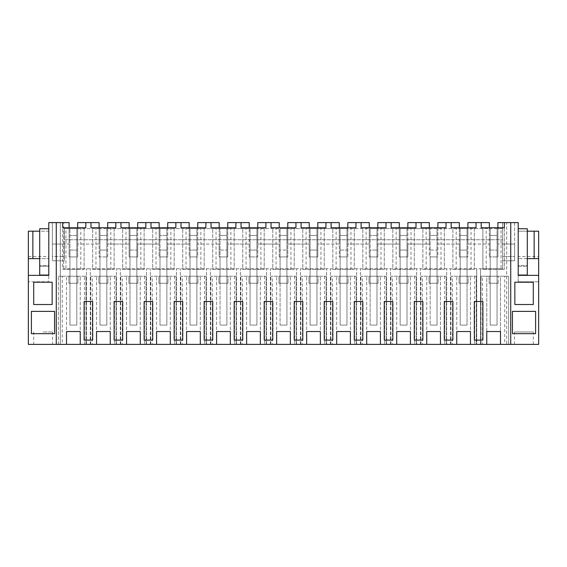 <?xml version="1.0" encoding="UTF-8"?>
<svg xmlns="http://www.w3.org/2000/svg" width="567" height="567" viewBox="0 0 567 567"><rect width="100%" height="100%" fill="white"/><g stroke="black" fill="none" stroke-linecap="round" stroke-linejoin="round"><path stroke-width="0.43" stroke-dasharray="2.83 2.13" d="M486.762 331.525L486.762 276.207L480.972 276.207L482.517 276.207L482.517 344.396L486.762 344.396L486.762 276.207L500.484 276.207L500.484 344.396L508.634 344.396L508.634 276.207L500.484 276.207L500.484 331.525L486.762 331.525M510.732 344.396L510.732 222.604M514.638 222.604L518.195 222.604L518.195 281.785L538.65 281.785L538.65 344.396L506.7 344.396L506.7 222.604L514.638 222.604L514.638 244.051L502.631 244.051L502.631 260.77L514.638 260.77L514.638 244.051L497.911 244.051L502.631 244.051L502.631 260.77L514.638 260.77L514.638 222.604L504.346 222.604L514.638 222.604M28.35 275.349L39.711 275.349L39.711 265.661L48.805 265.661L48.805 231.18L28.35 231.18L28.35 344.396L476.684 344.396L476.684 268.793L476.684 344.396L506.7 344.396L506.7 222.604L497.911 222.604L497.911 256.915L497.911 227.75M504.346 222.604L504.346 227.75L482.9 227.75L482.9 269.346L504.346 269.346L501.051 269.346L501.051 227.75L482.9 227.75L482.9 269.346L486.195 269.346L486.195 227.75M489.335 227.75L489.335 256.915L489.335 222.604L478.612 222.604L481.185 222.604L481.185 227.75L501.051 227.75M482.9 340.108L482.9 301.509L474.324 301.509L474.324 340.108L482.9 340.108M497.053 228.607L502.631 228.607L497.053 228.607L497.053 283.245L490.193 283.245L497.053 283.245L497.053 256.915L497.911 256.915L489.335 256.915L497.053 256.915L497.053 250.054L490.193 250.054L490.193 325.097L490.193 250.054L497.053 250.054L497.053 325.097L490.193 325.097L497.053 325.097L490.193 325.097L490.193 228.607L490.193 283.245L490.193 235.475L497.053 235.475L497.053 283.245L497.053 256.915L490.193 256.915L497.053 256.915L497.053 325.097L490.193 325.097L490.193 228.607L490.193 235.475L497.053 235.475L490.193 235.475L497.053 235.475L497.053 325.097L497.053 228.607L497.053 235.475L497.053 228.607L467.038 228.607L467.038 235.475L460.177 235.475L467.038 235.475L467.038 283.245L467.038 256.915L467.895 256.915L467.895 244.051L489.335 244.051L467.895 244.051L467.895 227.75M502.631 222.604L502.631 268.793L480.547 268.793L480.547 344.396L480.547 268.793L63.717 268.793L502.631 268.793L502.631 222.604M538.65 256.553L538.65 281.785L518.195 281.785L518.195 275.349L527.289 275.349L527.289 265.661L518.195 265.661L518.195 231.18L538.65 231.18L538.65 256.553L518.195 256.553L518.195 231.18L527.289 231.18L527.289 258.63L518.195 258.63L538.65 258.63M504.729 344.396L508.634 344.396L508.634 276.207L504.729 276.207L504.729 344.396L500.484 344.396M504.729 276.207L482.517 276.207M486.762 344.396L480.972 344.396L480.972 276.207L480.972 344.396L482.517 344.396M523.858 344.396C536.028 344.396 536.028 344.396 523.858 344.396C536.028 344.396 536.028 344.396 523.858 344.396L514.425 344.396L523.858 344.396M523.858 331.957C536.028 331.957 536.028 331.957 523.858 331.957C536.028 331.957 536.028 331.957 523.858 331.957C511.689 331.957 511.689 331.957 523.858 331.957C511.689 331.957 511.689 331.957 523.858 331.957M498.138 276.207L489.108 276.207L498.138 276.207L489.108 276.207L498.138 276.207L498.138 283.245L489.108 283.245L498.138 283.245L489.108 283.245L498.138 283.245L498.138 276.207M518.195 275.052L518.195 228.742L518.195 275.052L527.289 275.052L527.289 265.661L518.195 265.661L518.195 256.553M504.346 227.75L504.346 269.346L504.346 227.75M501.051 269.346L486.195 269.346M502.631 256.482L514.638 256.482L502.631 256.482M497.053 283.245L490.193 283.245L497.053 283.245M534.149 231.18L534.149 258.63M527.289 275.349L538.65 275.349M512.448 311.375L512.448 333.672L535.602 333.672L535.602 311.375L512.448 311.375M533.292 304.514L514.85 304.514L514.85 282.21L533.292 282.21L533.292 304.514M489.108 276.207L489.108 283.245L489.108 276.207M39.711 275.349L48.805 275.349L48.805 281.785L28.35 281.785L48.805 281.785L48.805 222.604L52.362 222.604L52.362 260.77L64.369 260.77L52.362 260.77L52.362 256.482L64.369 256.482L64.369 260.77L64.369 228.607L76.807 228.607L76.807 283.245L69.947 283.245L69.947 256.915L69.089 256.915L69.089 244.051L64.369 244.051L64.369 256.482L52.362 256.482L52.362 244.051L64.369 244.051L64.369 239.763L502.631 239.763L64.369 239.763L64.369 228.607L69.947 228.607L69.947 283.245L69.947 256.915L77.665 256.915L77.665 244.051L99.105 244.051L99.105 256.915L107.68 256.915L107.68 244.051L129.12 244.051L129.12 256.915L137.703 256.915L137.703 244.051L159.143 244.051L159.143 256.915L167.719 256.915L167.719 244.051L189.158 244.051L189.158 256.915L197.734 256.915L197.734 244.051L219.174 244.051L219.174 256.915L227.75 256.915L227.75 244.051L249.197 244.051L249.197 256.915L257.772 256.915L257.772 244.051L279.212 244.051L279.212 256.915L287.788 256.915L287.788 244.051L309.228 244.051L309.228 256.915L317.803 256.915L317.803 244.051L339.25 244.051L339.25 256.915L347.826 256.915L347.826 244.051L369.266 244.051L369.266 256.915L377.842 256.915L377.842 244.051L399.281 244.051L399.281 256.915L407.857 256.915L407.857 244.051L429.297 244.051L429.297 256.915L437.88 256.915L437.88 244.051L459.32 244.051L459.32 256.915L467.038 256.915L467.038 250.054L460.177 250.054L460.177 325.097L460.177 250.054L467.038 250.054L467.038 325.097L460.177 325.097L467.038 325.097L460.177 325.097L460.177 228.607L460.177 283.245L460.177 256.915L460.177 283.245L467.038 283.245L460.177 283.245L467.038 283.245L460.177 283.245L460.177 228.607L490.193 228.607M99.962 228.607L76.807 228.607L76.807 235.475L69.947 235.475L76.807 235.475L76.807 283.245L76.807 250.054L69.947 250.054L69.947 325.097L69.947 250.054L76.807 250.054L76.807 325.097L69.947 325.097L76.807 325.097L69.947 325.097L69.947 228.607L69.947 283.245L76.807 283.245L69.947 283.245L76.807 283.245L76.807 256.915L69.947 256.915L76.807 256.915L76.807 325.097L69.947 325.097L69.947 228.607L76.807 228.607L76.807 325.097L76.807 228.607L99.962 228.607L99.962 235.475L106.823 235.475L99.962 235.475L99.962 283.245L99.962 250.054L106.823 250.054L99.962 250.054L99.962 325.097L99.962 256.915L99.962 283.245L106.823 283.245L106.823 325.097L99.962 325.097L106.823 325.097L99.962 325.097L99.962 228.607L99.962 283.245L106.823 283.245L99.962 283.245L106.823 283.245L106.823 256.915L99.962 256.915L106.823 256.915L106.823 325.097L99.962 325.097L99.962 228.607L106.823 228.607L106.823 283.245L106.823 228.607L129.978 228.607L129.978 235.475L136.845 235.475L129.978 235.475L129.978 283.245L129.978 250.054L136.845 250.054L129.978 250.054L129.978 325.097L129.978 256.915L129.978 283.245L136.845 283.245L136.845 325.097L129.978 325.097L136.845 325.097L129.978 325.097L129.978 228.607L129.978 283.245L136.845 283.245L129.978 283.245L136.845 283.245L136.845 256.915L129.978 256.915L136.845 256.915L136.845 325.097L129.978 325.097L129.978 228.607L136.845 228.607L136.845 283.245L136.845 228.607L160 228.607L160 235.475L166.861 235.475L160 235.475L160 283.245L160 250.054L166.861 250.054L160 250.054L160 325.097L160 256.915L160 283.245L166.861 283.245L166.861 325.097L160 325.097L166.861 325.097L160 325.097L160 228.607L160 283.245L166.861 283.245L160 283.245L166.861 283.245L166.861 256.915L160 256.915L166.861 256.915L166.861 325.097L160 325.097L160 228.607L166.861 228.607L166.861 283.245L166.861 228.607L190.016 228.607L190.016 235.475L196.877 235.475L190.016 235.475L190.016 283.245L190.016 250.054L196.877 250.054L190.016 250.054L190.016 325.097L190.016 256.915L190.016 283.245L196.877 283.245L196.877 325.097L190.016 325.097L196.877 325.097L190.016 325.097L190.016 228.607L190.016 283.245L196.877 283.245L190.016 283.245L196.877 283.245L196.877 256.915L190.016 256.915L196.877 256.915L196.877 325.097L190.016 325.097L190.016 228.607L196.877 228.607L196.877 283.245L196.877 228.607L220.031 228.607L220.031 235.475L226.892 235.475L220.031 235.475L220.031 283.245L220.031 250.054L226.892 250.054L220.031 250.054L220.031 325.097L220.031 256.915L220.031 283.245L226.892 283.245L226.892 325.097L220.031 325.097L226.892 325.097L220.031 325.097L220.031 228.607L220.031 283.245L226.892 283.245L220.031 283.245L226.892 283.245L226.892 256.915L220.031 256.915L226.892 256.915L226.892 325.097L220.031 325.097L220.031 228.607L226.892 228.607L226.892 283.245L226.892 228.607L250.054 228.607L250.054 235.475L256.915 235.475L250.054 235.475L250.054 283.245L250.054 250.054L256.915 250.054L250.054 250.054L250.054 325.097L250.054 256.915L250.054 283.245L256.915 283.245L256.915 325.097L250.054 325.097L256.915 325.097L250.054 325.097L250.054 228.607L250.054 283.245L256.915 283.245L250.054 283.245L256.915 283.245L256.915 256.915L250.054 256.915L256.915 256.915L256.915 325.097L250.054 325.097L250.054 228.607L256.915 228.607L256.915 283.245L256.915 228.607L280.07 228.607L280.07 235.475L286.93 235.475L280.07 235.475L280.07 283.245L280.07 250.054L286.93 250.054L280.07 250.054L280.07 325.097L280.07 256.915L280.07 283.245L286.93 283.245L286.93 325.097L280.07 325.097L286.93 325.097L280.07 325.097L280.07 228.607L280.07 283.245L286.93 283.245L280.07 283.245L286.93 283.245L286.93 256.915L280.07 256.915L286.93 256.915L286.93 325.097L280.07 325.097L280.07 228.607L286.93 228.607L286.93 283.245L286.93 228.607L310.085 228.607L310.085 235.475L316.946 235.475L310.085 235.475L310.085 283.245L310.085 250.054L316.946 250.054L310.085 250.054L310.085 325.097L310.085 256.915L310.085 283.245L316.946 283.245L316.946 325.097L310.085 325.097L316.946 325.097L310.085 325.097L310.085 228.607L310.085 283.245L316.946 283.245L310.085 283.245L316.946 283.245L316.946 256.915L310.085 256.915L316.946 256.915L316.946 325.097L310.085 325.097L310.085 228.607L316.946 228.607L316.946 283.245L316.946 228.607L340.108 228.607L340.108 235.475L346.969 235.475L340.108 235.475L340.108 283.245L340.108 250.054L346.969 250.054L340.108 250.054L340.108 325.097L340.108 256.915L340.108 283.245L346.969 283.245L346.969 325.097L340.108 325.097L346.969 325.097L340.108 325.097L340.108 228.607L340.108 283.245L346.969 283.245L340.108 283.245L346.969 283.245L346.969 256.915L340.108 256.915L346.969 256.915L346.969 325.097L340.108 325.097L340.108 228.607L346.969 228.607L346.969 283.245L346.969 228.607L370.123 228.607L370.123 235.475L376.984 235.475L370.123 235.475L370.123 283.245L370.123 250.054L376.984 250.054L370.123 250.054L370.123 325.097L370.123 256.915L370.123 283.245L376.984 283.245L376.984 325.097L370.123 325.097L376.984 325.097L370.123 325.097L370.123 228.607L370.123 283.245L376.984 283.245L370.123 283.245L376.984 283.245L376.984 256.915L370.123 256.915L376.984 256.915L376.984 325.097L370.123 325.097L370.123 228.607L376.984 228.607L376.984 283.245L376.984 228.607L400.139 228.607L400.139 235.475L407 235.475L400.139 235.475L400.139 283.245L400.139 250.054L407 250.054L400.139 250.054L400.139 325.097L400.139 256.915L400.139 283.245L407 283.245L407 325.097L400.139 325.097L407 325.097L400.139 325.097L400.139 228.607L400.139 283.245L407 283.245L400.139 283.245L407 283.245L407 256.915L400.139 256.915L407 256.915L407 325.097L400.139 325.097L400.139 228.607L407 228.607L407 283.245L407 228.607L430.155 228.607L430.155 235.475L437.022 235.475L430.155 235.475L430.155 283.245L430.155 250.054L437.022 250.054L430.155 250.054L430.155 325.097L430.155 256.915L430.155 283.245L437.022 283.245L437.022 325.097L430.155 325.097L437.022 325.097L430.155 325.097L430.155 228.607L430.155 283.245L437.022 283.245L430.155 283.245L437.022 283.245L437.022 256.915L430.155 256.915L437.022 256.915L437.022 325.097L430.155 325.097L430.155 228.607L437.022 228.607L437.022 283.245L437.022 228.607L467.038 228.607L467.038 283.245L467.038 256.915L460.177 256.915L467.038 256.915L467.038 325.097L460.177 325.097L460.177 228.607L430.155 228.607L437.022 228.607L437.022 325.097L437.022 235.475L430.155 235.475L437.022 235.475L437.022 228.607M478.612 222.604L467.895 222.604L467.895 256.915L459.32 256.915L459.32 222.604L437.88 222.604L437.88 256.915L429.297 256.915L429.297 222.604L407.857 222.604L407.857 256.915L399.281 256.915L399.281 222.604L377.842 222.604L377.842 256.915L369.266 256.915L369.266 222.604L347.826 222.604L347.826 256.915L339.25 256.915L339.25 222.604L317.803 222.604L317.803 256.915L309.228 256.915L309.228 222.604L287.788 222.604L287.788 256.915L279.212 256.915L279.212 222.604L257.772 222.604L257.772 256.915L249.197 256.915L249.197 222.604L227.75 222.604L227.75 256.915L219.174 256.915L219.174 222.604L197.734 222.604L197.734 256.915L189.158 256.915L189.158 222.604L167.719 222.604L167.719 256.915L159.143 256.915L159.143 222.604L137.703 222.604L137.703 256.915L129.12 256.915L129.12 222.604L107.68 222.604L107.68 256.915L99.105 256.915L99.105 222.604L77.665 222.604L77.665 256.915L69.089 256.915L69.089 222.604L52.362 222.604L62.654 222.604L62.654 269.346L84.1 269.346L80.805 269.346L80.805 227.75L65.949 227.75L65.949 269.346L62.654 269.346L62.654 227.75L80.805 227.75M62.654 227.75L85.815 227.75L85.815 222.604L90.961 222.604L90.961 227.75L115.831 227.75L115.831 222.604L120.977 222.604L120.977 227.75L145.847 227.75L145.847 222.604L150.992 222.604L150.992 227.75L175.862 227.75L175.862 222.604L181.008 222.604L181.008 227.75L205.885 227.75L205.885 222.604L211.03 222.604L211.03 227.75L235.9 227.75L235.9 222.604L241.046 222.604L241.046 227.75L265.916 227.75L265.916 222.604L271.061 222.604L271.061 227.75L295.939 227.75L295.939 222.604L301.084 222.604L301.084 227.75L325.954 227.75L325.954 222.604L331.1 222.604L331.1 227.75L355.97 227.75L355.97 222.604L361.115 222.604L361.115 227.75L385.992 227.75L385.992 222.604L391.138 222.604L391.138 227.75L416.008 227.75L416.008 222.604L421.153 222.604L421.153 227.75L446.023 227.75L446.023 222.604L451.169 222.604L451.169 227.75L476.039 227.75L476.039 222.604L481.185 222.604M84.483 344.396L84.483 276.207L86.028 276.207L86.028 344.396L80.238 344.396L86.028 344.396L86.028 276.207L58.366 276.207L62.271 276.207L62.271 344.396L66.516 344.396L62.271 344.396M476.259 344.396L470.468 344.396L476.259 344.396L476.259 276.207L450.956 276.207L476.259 276.207L476.259 344.396M452.501 344.396L456.747 344.396L450.956 344.396L452.501 344.396L452.501 276.207M450.956 344.396L450.956 276.207L450.956 344.396M446.236 344.396L440.453 344.396L446.236 344.396L446.236 276.207L420.941 276.207L446.236 276.207L446.236 344.396M422.486 344.396L426.724 344.396L420.941 344.396L422.486 344.396L422.486 276.207M420.941 344.396L420.941 276.207L420.941 344.396M416.221 344.396L410.43 344.396L416.221 344.396L416.221 276.207L390.918 276.207L416.221 276.207L416.221 344.396M392.463 344.396L396.709 344.396L390.918 344.396L392.463 344.396L392.463 276.207M390.918 344.396L390.918 276.207L390.918 344.396M386.205 344.396L380.414 344.396L386.205 344.396L386.205 276.207L360.903 276.207L386.205 276.207L386.205 344.396M362.448 344.396L366.693 344.396L360.903 344.396L362.448 344.396L362.448 276.207M360.903 344.396L360.903 276.207L360.903 344.396M356.182 344.396L350.399 344.396L356.182 344.396L356.182 276.207L330.887 276.207L356.182 276.207L356.182 344.396M332.432 344.396L336.678 344.396L330.887 344.396L332.432 344.396L332.432 276.207M330.887 344.396L330.887 276.207L330.887 344.396M326.167 344.396L320.376 344.396L326.167 344.396L326.167 276.207L300.864 276.207L326.167 276.207L326.167 344.396M302.417 344.396L306.655 344.396L300.864 344.396L302.417 344.396L302.417 276.207M300.864 344.396L300.864 276.207L300.864 344.396M296.151 344.396L290.361 344.396L296.151 344.396L296.151 276.207L270.849 276.207L296.151 276.207L296.151 344.396M272.394 344.396L276.639 344.396L270.849 344.396L272.394 344.396L272.394 276.207M270.849 344.396L270.849 276.207L270.849 344.396M266.136 344.396L260.345 344.396L266.136 344.396L266.136 276.207L240.833 276.207L266.136 276.207L266.136 344.396M242.378 344.396L246.624 344.396L240.833 344.396L242.378 344.396L242.378 276.207M240.833 344.396L240.833 276.207L240.833 344.396M236.113 344.396L230.322 344.396L236.113 344.396L236.113 276.207L210.818 276.207L236.113 276.207L236.113 344.396M212.363 344.396L216.601 344.396L210.818 344.396L212.363 344.396L212.363 276.207M210.818 344.396L210.818 276.207L210.818 344.396M206.097 344.396L200.307 344.396L206.097 344.396L206.097 276.207L180.795 276.207L206.097 276.207L206.097 344.396M182.34 344.396L186.586 344.396L180.795 344.396L182.34 344.396L182.34 276.207M180.795 344.396L180.795 276.207L180.795 344.396M176.082 344.396L170.291 344.396L176.082 344.396L176.082 276.207L150.779 276.207L176.082 276.207L176.082 344.396M152.325 344.396L156.57 344.396L150.779 344.396L152.325 344.396L152.325 276.207M150.779 344.396L150.779 276.207L150.779 344.396M146.059 344.396L140.276 344.396L146.059 344.396L146.059 276.207L120.764 276.207L146.059 276.207L146.059 344.396M122.309 344.396L126.547 344.396L120.764 344.396L122.309 344.396L122.309 276.207M120.764 344.396L120.764 276.207L120.764 344.396M116.044 344.396L110.253 344.396L116.044 344.396L116.044 276.207L90.741 276.207L116.044 276.207L116.044 344.396M92.293 344.396L96.532 344.396L90.741 344.396L92.293 344.396L92.293 276.207M90.741 344.396L90.741 276.207L90.741 344.396M43.142 344.396L52.575 344.396L43.142 344.396M63.717 268.793L63.717 222.604L63.717 268.793M106.823 228.607L106.823 325.097L106.823 228.607L430.155 228.607M69.089 227.75L69.089 244.051L52.362 244.051L52.362 222.604L62.654 222.604M60.3 344.396L60.3 222.604L60.3 344.396M48.805 228.742L48.805 275.052L48.805 266.221L39.711 266.221L48.805 266.221L48.805 228.742L39.711 228.742L39.711 275.052L39.711 265.661L48.805 265.661L48.805 231.18L39.711 231.18L39.711 258.63L48.805 258.63L28.35 258.63M56.268 344.396L56.268 222.604M86.453 344.396L86.453 268.793L86.453 344.396M28.35 256.553L48.805 256.553M31.398 311.375L31.398 333.672L54.552 333.672L54.552 311.375L31.398 311.375M52.15 282.21L52.15 304.514L33.708 304.514L33.708 282.21L52.15 282.21M80.238 344.396L80.238 276.207L80.238 331.525L66.516 331.525L66.516 276.207L66.516 344.396M84.1 301.509L84.1 340.108L92.676 340.108L92.676 301.509M65.949 269.346L80.805 269.346M84.1 227.75L84.1 269.346L84.1 227.75M77.665 227.75L77.665 244.051L99.105 244.051L99.105 227.75M85.815 222.604L90.961 222.604M90.316 344.396L90.316 268.793L90.316 344.396M58.366 344.396L58.366 276.207L58.366 344.396M84.483 276.207L62.271 276.207M43.142 331.957L52.575 331.957L43.142 331.957M32.851 231.18L32.851 258.63M77.892 276.207L68.862 276.207L68.862 283.245L77.892 283.245L68.862 283.245L77.892 283.245L68.862 283.245L68.862 276.207L68.862 283.245L68.862 276.207L77.892 276.207L68.862 276.207L77.892 276.207L77.892 283.245L77.892 276.207M110.253 344.396L110.253 276.207L110.253 331.525L96.532 331.525L96.532 276.207L96.532 344.396M107.907 276.207L98.878 276.207L98.878 283.245L107.907 283.245L98.878 283.245L98.878 276.207L98.878 283.245L107.907 283.245L98.878 283.245L98.878 276.207L107.907 276.207L98.878 276.207L107.907 276.207L107.907 283.245L107.907 276.207M116.476 344.396L116.476 268.793L116.476 344.396M120.332 344.396L120.332 268.793L120.332 344.396M114.499 276.207L114.499 344.396M110.82 269.346L92.676 269.346L92.676 227.75L114.116 227.75L92.676 227.75L92.676 269.346L114.116 269.346L110.82 269.346L110.82 227.75M114.116 301.509L114.116 340.108L122.692 340.108L122.692 301.509M114.116 227.75L114.116 269.346L114.116 227.75M95.965 269.346L95.965 227.75M107.68 227.75L107.68 244.051L129.12 244.051L129.12 227.75M115.831 222.604L120.977 222.604M140.276 344.396L140.276 276.207L140.276 331.525L126.547 331.525L126.547 276.207L126.547 344.396M137.93 276.207L128.893 276.207L128.893 283.245L137.93 283.245L128.893 283.245L128.893 276.207L128.893 283.245L137.93 283.245L128.893 283.245L128.893 276.207L137.93 276.207L128.893 276.207L137.93 276.207L137.93 283.245L137.93 276.207M146.492 344.396L146.492 268.793L146.492 344.396M150.347 344.396L150.347 268.793L150.347 344.396M144.514 276.207L144.514 344.396M140.836 269.346L122.692 269.346L122.692 227.75L144.131 227.75L122.692 227.75L122.692 269.346L144.131 269.346L140.836 269.346L140.836 227.75M144.131 301.509L144.131 340.108L152.707 340.108L152.707 301.509M144.131 227.75L144.131 269.346L144.131 227.75M125.987 269.346L125.987 227.75M137.703 227.75L137.703 244.051L159.143 244.051L159.143 227.75M145.847 222.604L150.992 222.604M170.291 344.396L170.291 276.207L170.291 331.525L156.57 331.525L156.57 276.207L156.57 344.396M167.945 276.207L158.916 276.207L158.916 283.245L167.945 283.245L158.916 283.245L158.916 276.207L158.916 283.245L167.945 283.245L158.916 283.245L158.916 276.207L167.945 276.207L158.916 276.207L167.945 276.207L167.945 283.245L167.945 276.207M176.507 344.396L176.507 268.793L176.507 344.396M180.37 344.396L180.37 268.793L180.37 344.396M174.537 276.207L174.537 344.396M170.858 269.346L152.707 269.346L152.707 227.75L174.147 227.75L152.707 227.75L152.707 269.346L174.147 269.346L170.858 269.346L170.858 227.75M174.147 301.509L174.147 340.108L182.73 340.108L182.73 301.509M174.147 227.75L174.147 269.346L174.147 227.75M156.003 269.346L156.003 227.75M167.719 227.75L167.719 244.051L189.158 244.051L189.158 227.75M175.862 222.604L181.008 222.604M200.307 344.396L200.307 276.207L200.307 331.525L186.586 331.525L186.586 276.207L186.586 344.396M197.961 276.207L188.931 276.207L188.931 283.245L197.961 283.245L188.931 283.245L188.931 276.207L188.931 283.245L197.961 283.245L188.931 283.245L188.931 276.207L197.961 276.207L188.931 276.207L197.961 276.207L197.961 283.245L197.961 276.207M206.523 344.396L206.523 268.793L206.523 344.396M210.385 344.396L210.385 268.793L210.385 344.396M204.552 276.207L204.552 344.396M200.874 269.346L182.73 269.346L182.73 227.75L204.17 227.75L182.73 227.75L182.73 269.346L204.17 269.346L200.874 269.346L200.874 227.75M204.17 301.509L204.17 340.108L212.745 340.108L212.745 301.509M204.17 227.75L204.17 269.346L204.17 227.75M186.019 269.346L186.019 227.75M197.734 227.75L197.734 244.051L219.174 244.051L219.174 227.75M205.885 222.604L211.03 222.604M230.322 344.396L230.322 276.207L230.322 331.525L216.601 331.525L216.601 276.207L216.601 344.396M227.984 276.207L218.947 276.207L218.947 283.245L227.984 283.245L218.947 283.245L218.947 276.207L218.947 283.245L227.984 283.245L218.947 283.245L218.947 276.207L227.984 276.207L218.947 276.207L227.984 276.207L227.984 283.245L227.984 276.207M236.545 344.396L236.545 268.793L236.545 344.396M240.401 344.396L240.401 268.793L240.401 344.396M234.568 276.207L234.568 344.396M230.889 269.346L212.745 269.346L212.745 227.75L234.185 227.75L212.745 227.75L212.745 269.346L234.185 269.346L230.889 269.346L230.889 227.75M234.185 301.509L234.185 340.108L242.761 340.108L242.761 301.509M234.185 227.75L234.185 269.346L234.185 227.75M216.034 269.346L216.034 227.75M227.75 227.75L227.75 244.051L249.197 244.051L249.197 227.75M235.9 222.604L241.046 222.604M260.345 344.396L260.345 276.207L260.345 331.525L246.624 331.525L246.624 276.207L246.624 344.396M257.999 276.207L248.97 276.207L248.97 283.245L257.999 283.245L248.97 283.245L248.97 276.207L248.97 283.245L257.999 283.245L248.97 283.245L248.97 276.207L257.999 276.207L248.97 276.207L257.999 276.207L257.999 283.245L257.999 276.207M266.561 344.396L266.561 268.793L266.561 344.396M270.424 344.396L270.424 268.793L270.424 344.396M264.583 276.207L264.583 344.396M260.912 269.346L242.761 269.346L242.761 227.75L264.201 227.75L242.761 227.75L242.761 269.346L264.201 269.346L260.912 269.346L260.912 227.75M264.201 301.509L264.201 340.108L272.777 340.108L272.777 301.509M264.201 227.75L264.201 269.346L264.201 227.75M246.057 269.346L246.057 227.75M257.772 227.75L257.772 244.051L279.212 244.051L279.212 227.75M265.916 222.604L271.061 222.604M290.361 344.396L290.361 276.207L290.361 331.525L276.639 331.525L276.639 276.207L276.639 344.396M288.015 276.207L278.985 276.207L278.985 283.245L288.015 283.245L278.985 283.245L278.985 276.207L278.985 283.245L288.015 283.245L278.985 283.245L278.985 276.207L288.015 276.207L278.985 276.207L288.015 276.207L288.015 283.245L288.015 276.207M296.576 344.396L296.576 268.793L296.576 344.396M300.439 344.396L300.439 268.793L300.439 344.396M294.606 276.207L294.606 344.396M290.928 269.346L272.777 269.346L272.777 227.75L294.223 227.75L272.777 227.75L272.777 269.346L294.223 269.346L290.928 269.346L290.928 227.75M294.223 301.509L294.223 340.108L302.799 340.108L302.799 301.509M294.223 227.75L294.223 269.346L294.223 227.75M276.072 269.346L276.072 227.75M287.788 227.75L287.788 244.051L309.228 244.051L309.228 227.75M295.939 222.604L301.084 222.604M320.376 344.396L320.376 276.207L320.376 331.525L306.655 331.525L306.655 276.207L306.655 344.396M318.03 276.207L309.001 276.207L309.001 283.245L318.03 283.245L309.001 283.245L309.001 276.207L309.001 283.245L318.03 283.245L309.001 283.245L309.001 276.207L318.03 276.207L309.001 276.207L318.03 276.207L318.03 283.245L318.03 276.207M326.599 344.396L326.599 268.793L326.599 344.396M330.455 344.396L330.455 268.793L330.455 344.396M324.622 276.207L324.622 344.396M320.943 269.346L302.799 269.346L302.799 227.75L324.239 227.75L302.799 227.75L302.799 269.346L324.239 269.346L320.943 269.346L320.943 227.75M324.239 301.509L324.239 340.108L332.815 340.108L332.815 301.509M324.239 227.75L324.239 269.346L324.239 227.75M306.088 269.346L306.088 227.75M317.803 227.75L317.803 244.051L339.25 244.051L339.25 227.75M325.954 222.604L331.1 222.604M350.399 344.396L350.399 276.207L350.399 331.525L336.678 331.525L336.678 276.207L336.678 344.396M348.053 276.207L339.016 276.207L339.016 283.245L348.053 283.245L339.016 283.245L339.016 276.207L339.016 283.245L348.053 283.245L339.016 283.245L339.016 276.207L348.053 276.207L339.016 276.207L348.053 276.207L348.053 283.245L348.053 276.207M356.615 344.396L356.615 268.793L356.615 344.396M360.477 344.396L360.477 268.793L360.477 344.396M354.637 276.207L354.637 344.396M350.966 269.346L332.815 269.346L332.815 227.75L354.255 227.75L332.815 227.75L332.815 269.346L354.255 269.346L350.966 269.346L350.966 227.75M354.255 301.509L354.255 340.108L362.83 340.108L362.83 301.509M354.255 227.75L354.255 269.346L354.255 227.75M336.111 269.346L336.111 227.75M347.826 227.75L347.826 244.051L369.266 244.051L369.266 227.75M355.97 222.604L361.115 222.604M380.414 344.396L380.414 276.207L380.414 331.525L366.693 331.525L366.693 276.207L366.693 344.396M378.069 276.207L369.039 276.207L369.039 283.245L378.069 283.245L369.039 283.245L369.039 276.207L369.039 283.245L378.069 283.245L369.039 283.245L369.039 276.207L378.069 276.207L369.039 276.207L378.069 276.207L378.069 283.245L378.069 276.207M386.63 344.396L386.63 268.793L386.63 344.396M390.493 344.396L390.493 268.793L390.493 344.396M384.66 276.207L384.66 344.396M380.981 269.346L362.83 269.346L362.83 227.75L384.277 227.75L362.83 227.75L362.83 269.346L384.277 269.346L380.981 269.346L380.981 227.75M384.27 301.509L384.27 340.108L392.853 340.108L392.853 301.509M384.277 227.75L384.277 269.346L384.277 227.75M366.126 269.346L366.126 227.75M377.842 227.75L377.842 244.051L399.281 244.051L399.281 227.75M385.992 222.604L391.138 222.604M410.43 344.396L410.43 276.207L410.43 331.525L396.709 331.525L396.709 276.207L396.709 344.396M408.084 276.207L399.055 276.207L399.055 283.245L408.084 283.245L399.055 283.245L399.055 276.207L399.055 283.245L408.084 283.245L399.055 283.245L399.055 276.207L408.084 276.207L399.055 276.207L408.084 276.207L408.084 283.245L408.084 276.207M416.653 344.396L416.653 268.793L416.653 344.396M420.508 344.396L420.508 268.793L420.508 344.396M414.675 276.207L414.675 344.396M410.997 269.346L392.853 269.346L392.853 227.75L414.293 227.75L392.853 227.75L392.853 269.346L414.293 269.346L410.997 269.346L410.997 227.75M414.293 301.509L414.293 340.108L422.869 340.108L422.869 301.509M414.293 227.75L414.293 269.346L414.293 227.75M396.142 269.346L396.142 227.75M407.857 227.75L407.857 244.051L429.297 244.051L429.297 227.75M416.008 222.604L421.153 222.604M440.453 344.396L440.453 276.207L440.453 331.525L426.724 331.525L426.724 276.207L426.724 344.396M438.107 276.207L429.07 276.207L429.07 283.245L438.107 283.245L429.07 283.245L429.07 276.207L429.07 283.245L438.107 283.245L429.07 283.245L429.07 276.207L438.107 276.207L429.07 276.207L438.107 276.207L438.107 283.245L438.107 276.207M446.668 344.396L446.668 268.793L446.668 344.396M450.524 344.396L450.524 268.793L450.524 344.396M444.691 276.207L444.691 344.396M441.013 269.346L422.869 269.346L422.869 227.75L444.308 227.75L422.869 227.75L422.869 269.346L444.308 269.346L441.013 269.346L441.013 227.75M444.308 301.509L444.308 340.108L452.884 340.108L452.884 301.509M444.308 227.75L444.308 269.346L444.308 227.75M426.164 269.346L426.164 227.75M437.88 227.75L437.88 244.051L459.32 244.051L459.32 227.75M446.023 222.604L451.169 222.604M470.468 344.396L470.468 276.207L470.468 331.525L456.747 331.525L456.747 276.207L456.747 344.396M468.122 276.207L459.093 276.207L459.093 283.245L468.122 283.245L459.093 283.245L459.093 276.207L459.093 283.245L468.122 283.245L459.093 283.245L459.093 276.207L468.122 276.207L459.093 276.207L468.122 276.207L468.122 283.245L468.122 276.207M474.707 276.207L474.707 344.396M471.035 269.346L452.884 269.346L452.884 227.75L474.324 227.75L452.884 227.75L452.884 269.346L474.324 269.346L471.035 269.346L471.035 227.75M474.324 227.75L474.324 269.346L474.324 227.75M456.18 269.346L456.18 227.75M76.807 228.607L69.947 228.607M76.807 235.475L69.947 235.475L76.807 235.475M106.823 235.475L99.962 235.475L106.823 235.475M136.845 228.607L136.845 325.097L136.845 228.607L129.978 228.607M136.845 235.475L129.978 235.475L136.845 235.475M166.861 228.607L166.861 325.097L166.861 228.607L160 228.607M166.861 235.475L160 235.475L166.861 235.475M196.877 228.607L196.877 325.097L196.877 228.607L190.016 228.607M196.877 235.475L190.016 235.475L196.877 235.475M226.892 228.607L226.892 325.097L226.892 228.607L220.031 228.607M226.892 235.475L220.031 235.475L226.892 235.475M256.915 228.607L256.915 325.097L256.915 228.607L250.054 228.607M256.915 235.475L250.054 235.475L256.915 235.475M286.93 228.607L286.93 325.097L286.93 228.607L280.07 228.607M286.93 235.475L280.07 235.475L286.93 235.475M316.946 228.607L316.946 325.097L316.946 228.607L310.085 228.607M316.946 235.475L310.085 235.475L316.946 235.475M346.969 228.607L346.969 325.097L346.969 228.607L340.108 228.607M346.969 235.475L340.108 235.475L346.969 235.475M376.984 228.607L376.984 325.097L376.984 228.607L370.123 228.607M376.984 235.475L370.123 235.475L376.984 235.475M407 228.607L407 325.097L407 228.607L400.139 228.607M407 235.475L400.139 235.475L407 235.475M467.038 228.607L467.038 325.097L467.038 228.607L460.177 228.607M467.038 235.475L460.177 235.475L467.038 235.475M39.711 275.052L48.805 275.052M39.711 231.18L39.711 258.63M518.195 266.221L527.289 266.221L518.195 266.221M527.289 275.052L527.289 228.742L518.195 228.742M527.289 231.18L527.289 258.63M533.292 344.396L533.292 331.957M514.425 344.396L514.425 331.957M52.575 331.957L52.575 344.396M33.708 331.957L33.708 344.396"/><path stroke-width="0.85" d="M486.762 331.525L486.762 344.396L500.484 344.396L500.484 331.525L486.762 331.525M510.732 344.396L510.732 222.604L518.195 222.604L518.195 275.349L538.65 275.349L538.65 344.396L500.484 344.396M497.911 227.75L497.911 222.604L510.732 222.604M66.516 344.396L80.238 344.396L80.238 331.525L66.516 331.525L66.516 344.396L56.268 344.396L56.268 222.604L62.654 222.604L62.654 227.75L85.815 227.75L85.815 222.604L90.961 222.604L90.961 227.75L115.831 227.75L115.831 222.604L120.977 222.604L120.977 227.75L145.847 227.75L145.847 222.604L150.992 222.604L150.992 227.75L175.862 227.75L175.862 222.604L181.008 222.604L181.008 227.75L205.885 227.75L205.885 222.604L211.03 222.604L211.03 227.75L235.9 227.75L235.9 222.604L241.046 222.604L241.046 227.75L265.916 227.75L265.916 222.604L271.061 222.604L271.061 227.75L295.939 227.75L295.939 222.604L301.084 222.604L301.084 227.75L325.954 227.75L325.954 222.604L331.1 222.604L331.1 227.75L355.97 227.75L355.97 222.604L361.115 222.604L361.115 227.75L385.992 227.75L385.992 222.604L391.138 222.604L391.138 227.75L416.008 227.75L416.008 222.604L421.153 222.604L421.153 227.75L446.023 227.75L446.023 222.604L451.169 222.604L451.169 227.75L476.039 227.75L476.039 222.604L481.185 222.604L481.185 227.75L504.346 227.75L504.346 222.604M482.9 340.108L482.9 301.509L474.324 301.509L474.324 340.108L482.9 340.108M481.185 222.604L489.335 222.604L489.335 227.75M538.65 258.63L538.65 231.18L534.149 231.18L534.149 258.63L538.65 258.63L538.65 275.349M514.638 333.672L535.602 333.672L535.602 311.375L512.448 311.375L512.448 333.672L514.638 333.672M533.292 282.21L533.292 304.514L514.85 304.514L514.85 282.21L533.292 282.21M518.195 228.742L527.289 228.742L527.289 231.18L534.149 231.18M527.289 231.18L527.289 258.63L534.149 258.63M527.289 275.349L527.289 258.63M467.895 227.75L467.895 222.604L478.612 222.604M80.238 344.396L486.762 344.396M56.268 344.396L28.35 344.396L28.35 275.349L48.805 275.349L48.805 222.604L56.268 222.604M110.253 344.396L110.253 331.525L96.532 331.525L96.532 344.396M140.276 344.396L140.276 331.525L126.547 331.525L126.547 344.396M170.291 344.396L170.291 331.525L156.57 331.525L156.57 344.396M200.307 344.396L200.307 331.525L186.586 331.525L186.586 344.396M230.322 344.396L230.322 331.525L216.601 331.525L216.601 344.396M260.345 344.396L260.345 331.525L246.624 331.525L246.624 344.396M290.361 344.396L290.361 331.525L276.639 331.525L276.639 344.396M320.376 344.396L320.376 331.525L306.655 331.525L306.655 344.396M350.399 344.396L350.399 331.525L336.678 331.525L336.678 344.396M380.414 344.396L380.414 331.525L366.693 331.525L366.693 344.396M410.43 344.396L410.43 331.525L396.709 331.525L396.709 344.396M440.453 344.396L440.453 331.525L426.724 331.525L426.724 344.396M470.468 344.396L470.468 331.525L456.747 331.525L456.747 344.396M204.17 301.509L212.745 301.509L212.745 340.108L204.17 340.108L204.17 301.509L212.745 301.509M174.147 301.509L182.73 301.509L182.73 340.108L174.147 340.108L174.147 301.509L182.73 301.509M234.185 340.108L234.185 301.509L242.761 301.509L242.761 340.108L234.185 340.108M354.255 301.509L362.83 301.509L362.83 340.108L354.255 340.108L354.255 301.509L362.83 301.509M144.131 301.509L152.707 301.509L152.707 340.108L144.131 340.108L144.131 301.509L152.707 301.509M294.223 301.509L302.799 301.509L302.799 340.108L294.223 340.108L294.223 301.509L302.799 301.509M324.239 301.509L332.815 301.509L332.815 340.108L324.239 340.108L324.239 301.509L332.815 301.509M444.308 301.509L452.884 301.509L452.884 340.108L444.308 340.108L444.308 301.509L452.884 301.509M114.116 301.509L118.404 301.509L114.116 301.509L114.116 340.108L122.692 340.108L122.692 301.509L118.404 301.509L122.692 301.509M384.27 301.509L388.565 301.509L384.27 301.509L384.27 340.108L392.853 340.108L392.853 301.509L388.565 301.509L392.853 301.509M84.1 340.108L84.1 301.509L92.676 301.509L92.676 340.108L84.1 340.108M414.293 301.509L422.869 301.509L422.869 340.108L414.293 340.108L414.293 301.509L422.869 301.509M264.201 301.509L272.777 301.509L272.777 340.108L264.201 340.108L264.201 301.509L272.777 301.509M62.654 222.604L69.089 222.604L69.089 227.75M31.398 311.375L31.398 333.672L54.552 333.672L54.552 311.375L31.398 311.375M52.15 282.21L52.15 304.514L33.708 304.514L33.708 282.21L52.15 282.21M48.805 228.742L39.711 228.742L39.711 231.18L28.35 231.18L28.35 275.349M28.35 258.63L39.711 258.63L39.711 275.052L48.805 275.052M62.654 227.75L65.949 227.75M84.1 301.509L92.676 301.509M85.815 222.604L77.665 222.604L77.665 227.75M90.961 222.604L99.105 222.604L99.105 227.75M32.851 231.18L32.851 258.63M39.711 231.18L39.711 258.63M115.831 222.604L107.68 222.604L107.68 227.75M120.977 222.604L129.12 222.604L129.12 227.75M145.847 222.604L137.703 222.604L137.703 227.75M150.992 222.604L159.143 222.604L159.143 227.75M175.862 222.604L167.719 222.604L167.719 227.75M181.008 222.604L189.158 222.604L189.158 227.75M205.885 222.604L197.734 222.604L197.734 227.75M211.03 222.604L219.174 222.604L219.174 227.75M234.185 301.509L242.761 301.509M235.9 222.604L227.75 222.604L227.75 227.75M241.046 222.604L249.197 222.604L249.197 227.75M265.916 222.604L257.772 222.604L257.772 227.75M271.061 222.604L279.212 222.604L279.212 227.75M295.939 222.604L287.788 222.604L287.788 227.75M301.084 222.604L309.228 222.604L309.228 227.75M325.954 222.604L317.803 222.604L317.803 227.75M331.1 222.604L339.25 222.604L339.25 227.75M355.97 222.604L347.826 222.604L347.826 227.75M361.115 222.604L369.266 222.604L369.266 227.75M385.992 222.604L377.842 222.604L377.842 227.75M391.138 222.604L399.281 222.604L399.281 227.75M416.008 222.604L407.857 222.604L407.857 227.75M421.153 222.604L429.297 222.604L429.297 227.75M446.023 222.604L437.88 222.604L437.88 227.75M451.169 222.604L459.32 222.604L459.32 227.75M518.195 275.052L527.289 275.052"/></g></svg>
